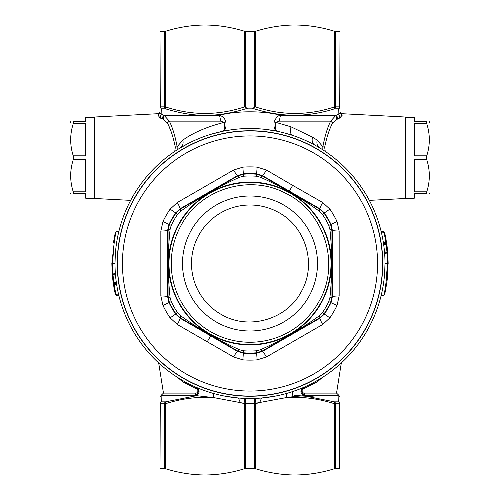 <?xml version="1.0" encoding="UTF-8"?>
<svg xmlns="http://www.w3.org/2000/svg" width="500" height="500" viewBox="0 0 500 500"><rect width="100%" height="100%" fill="white"/><g stroke="black" fill="none" stroke-linecap="round" stroke-linejoin="round"><path stroke-width="0.75" d="M321.1 302.344A81.019 81.019 0 0 1 211.156 334.6A81.019 81.019 0 0 1 178.9 224.656A81.019 81.019 0 0 1 288.844 192.4A81.019 81.019 0 0 1 321.1 302.344M319.113 301.256A78.75 78.75 0 0 1 212.244 332.612A78.75 78.75 0 0 1 180.888 225.744C199.638 189.356 248.706 173.881 284.944 192.925C324.225 211.056 340.881 263.869 319.113 301.256M319.556 315.6L322.413 312.65A87.519 87.519 0 0 0 328.769 301.637L329.9 297.688C332.337 274.894 332.337 252.106 329.9 229.312L328.769 225.362A87.519 87.519 0 0 0 322.413 214.35L319.556 211.4C301.038 197.894 281.3 186.494 260.344 177.213L256.356 176.213A87.519 87.519 0 0 0 243.644 176.213L239.662 177.213C218.7 186.5 198.962 197.894 180.444 211.4L177.587 214.35A87.519 87.519 0 0 0 171.231 225.362L170.1 229.312C167.662 252.106 167.662 274.894 170.1 297.688L171.231 301.637A87.519 87.519 0 0 0 177.587 312.65L180.444 315.6C198.962 329.106 218.7 340.506 239.656 349.787L243.644 350.788A87.519 87.519 0 0 0 256.356 350.788L260.338 349.787C281.3 340.5 301.038 329.106 319.556 315.6L319.95 318.2L324.363 314.106L324.094 313.788L319.669 317.894L262.275 351.031L260.344 349.787M170.1 297.688L168.062 296.637L169.406 302.519L168.994 302.6L167.65 296.731L168.062 296.637L168.062 230.362L167.65 230.269L168.994 224.4L169.406 224.481A89.544 89.544 0 0 1 175.912 213.212L180.331 209.106L180.444 211.4M239.656 177.213L237.725 175.969L243.494 174.194L243.356 173.794L237.606 175.569L237.731 175.969L180.331 209.106L180.05 208.8L175.637 212.894L177.587 214.35M243.644 176.213L243.494 174.194A89.544 89.544 0 0 1 256.506 174.194L262.275 175.969L260.344 177.213M319.556 211.4L319.669 209.106L324.087 213.212L324.363 212.894L319.95 208.8L319.669 209.106L262.275 175.969L262.394 175.569L256.644 173.794L256.356 176.213M328.769 225.362L331.006 224.4L332.35 230.269L331.938 230.362L330.594 224.481A89.544 89.544 0 0 0 324.087 213.212L322.413 214.35M322.413 312.65L324.087 313.788A89.544 89.544 0 0 0 330.594 302.519L331.938 296.637L331.938 230.362L329.9 229.312M322.669 324.494L266.488 356.931C264.269 353.331 262.9 351.494 262.394 351.431L262.269 351.031L256.506 352.806L256.644 353.206L262.394 351.431L319.95 318.2C319.756 318.669 320.662 320.769 322.669 324.494L329.881 317.856L324.363 314.106A89.95 89.95 0 0 0 331.006 302.6L332.35 296.731L329.9 297.688M256.356 350.788L256.506 352.806A89.544 89.544 0 0 1 243.494 352.806L237.725 351.031L239.656 349.787M180.444 315.6L180.331 317.894L175.912 313.788L175.637 314.106L180.05 318.2L180.331 317.894L237.725 351.031L237.606 351.431L243.356 353.206L243.644 350.788M171.231 225.362L169.406 224.481L168.062 230.362L170.1 229.312M177.331 202.506L233.512 170.069C235.731 173.669 237.1 175.506 237.606 175.569L180.05 208.8C180.244 208.331 179.338 206.231 177.331 202.506L170.119 209.144L175.637 212.894A89.95 89.95 0 0 0 168.994 224.4L162.981 221.5A96.619 96.619 0 0 1 170.119 209.144M289.3 191.119L292.681 185.369L322.669 202.506C320.662 206.231 319.756 208.331 319.95 208.8L262.394 175.569C262.9 175.506 264.269 173.669 266.488 170.069L257.137 167.144L256.644 173.794A89.95 89.95 0 0 0 243.356 173.794L242.862 167.144L233.512 170.069M292.681 185.369L266.488 170.069M329.881 209.144A96.619 96.619 0 0 1 337.019 221.5L331.006 224.4A89.95 89.95 0 0 0 324.363 212.894L329.881 209.144L322.669 202.506M337.019 221.5L339.156 231.069C334.925 230.938 332.656 230.675 332.344 230.269L332.344 296.731C332.656 296.325 334.925 296.062 339.156 295.931L339.156 231.069M339.156 295.931L337.019 305.5A96.619 96.619 0 0 1 329.881 317.856M233.512 356.931L177.331 324.494C179.338 320.769 180.244 318.669 180.05 318.2L237.606 351.431C237.1 351.494 235.731 353.331 233.512 356.931L242.862 359.856L243.356 353.206A89.95 89.95 0 0 0 256.644 353.206L257.137 359.856L266.488 356.931M170.119 317.856A96.619 96.619 0 0 1 162.981 305.5L168.994 302.6A89.95 89.95 0 0 0 175.637 314.106L170.119 317.856L177.331 324.494M162.981 305.5L160.844 295.931C165.075 296.062 167.344 296.325 167.656 296.731L167.656 230.269C167.344 230.675 165.075 230.938 160.844 231.069L160.844 295.931M160.844 231.069L162.981 221.5M186.375 379.963A132.713 132.713 0 0 1 133.537 199.875A132.713 132.713 0 0 1 313.625 147.037A132.713 132.713 0 0 1 366.463 327.125A132.713 132.713 0 0 1 186.375 379.963M94.75 117.25L85.75 117.25L85.75 121.75L73.25 121.75C69.825 121.75 69.825 121.75 73.25 121.75L73.25 123.681L85.75 123.681L85.75 155.819L73.25 155.819C69.825 145.106 69.825 134.394 73.25 123.681C69.825 134.394 69.825 145.106 73.25 155.819L73.25 159.681L85.75 159.681L85.75 191.819L73.25 191.819C69.825 181.106 69.825 170.394 73.25 159.681C69.825 170.394 69.825 181.106 73.25 191.819L73.25 193.75C69.825 193.75 69.825 193.75 73.25 193.75L85.75 193.75L85.75 198.25L94.75 198.25M70.65 121.75L70 122.875L70 192.625L70.65 193.75M217.638 322.738A67.5 67.5 0 0 1 190.763 231.137A67.5 67.5 0 0 1 282.362 204.262A67.5 67.5 0 0 1 309.237 295.863A67.5 67.5 0 0 1 217.638 322.738M221.956 314.837A58.5 58.5 0 0 1 198.663 235.456A58.5 58.5 0 0 1 278.044 212.162C305.869 226.444 317.031 264.5 301.337 291.544C287.056 319.363 249 330.531 221.956 314.837M245.775 401.844L244.694 403.787L244.781 403.462L254.275 403.5L254.225 401.844M265.469 395.344L265.125 395.344M234.881 395.344L234.537 395.344M255.35 468.663L255.306 468.65C267.706 472.544 280.325 474.656 293.163 474.994L205 475C191.537 474.862 178.306 472.75 165.306 468.65L164.531 468.506L164.531 403.787A2.25 1.9 90 0 1 165.481 401.844L196.562 395.688L195.787 395.344L161.125 395.344L161.25 401.844L161.163 397.156M160 403.787C160 395.181 160 395.181 160 403.787L160 468.65L160 403.787L161.25 401.844A2.25 1.994 90 0 0 160.256 403.787L160 403.787M161.25 401.844L165.481 401.844L165.306 403.787C181.737 398.519 197.956 396.469 213.975 397.644L212.987 393.325M243.956 398.363L242.944 398.312C244.331 398.744 244.944 400.456 244.781 403.462L213.975 397.644L196.575 395.681C199.756 392.769 199.894 390.094 196.988 387.656L200.425 389.069M161.1 395.363L163.456 393.1L195.144 393.1L195.787 395.344C198.988 392.45 199.125 389.775 196.213 387.319L195.138 386.85M204.4 390.569L208.506 391.962M208.906 392.094L212.956 393.319M244.769 398.4L245.681 398.431L245.725 403.787L244.694 403.787L240.269 402.488L238.444 398.006M238.394 398L225.594 396.275M206.8 474.994L205 475C218.463 474.862 231.694 472.75 244.694 468.65L255.306 468.65L254.275 468.506L254.319 398.431L255.231 398.4M256.044 398.363L257.056 398.312C255.669 398.744 255.056 400.456 255.219 403.462L255.306 403.787L259.731 402.488L261.556 398.006M254.275 403.5L286.025 397.644L287.013 393.325M274.387 396.281L261.6 398M290.481 392.287L296.319 390.306M293.206 397.306L286.025 397.644L293.156 396.688L293.206 397.306C306.856 397.169 320.688 399.331 334.694 403.787L334.519 401.844L338.75 401.844L338.875 395.344L304.212 395.344C301.012 392.45 300.875 389.775 303.788 387.319L304.862 386.85M303.425 395.719L334.519 401.844A2.25 1.9 -90 0 1 335.469 403.787L334.694 403.787L334.694 468.65L332.094 469.412M293.844 391.181C292.431 392.025 292.2 393.856 293.15 396.669L303.419 395.719M335.469 468.506L339.744 468.506L339.744 403.787L340 475L295 475C308.463 474.862 321.694 472.75 334.694 468.65L335.469 468.506L335.469 403.787L339.744 403.787A2.25 1.994 -90 0 0 338.75 401.844L340 403.787C340 395.181 340 395.181 340 403.787L339.994 403.619M297.281 389.95L298.75 389.387M301.019 388.488L303.012 387.656C300.1 390.1 300.244 392.775 303.438 395.694L304.212 395.344L304.856 393.1L336.544 393.1L338.9 395.363M313.331 396.856L294.438 395.344M304.387 393.1L302.162 393.1M304.85 393.113C302.519 393.181 301.681 391.969 302.35 389.469L306.131 386.275M193.869 386.275L197.65 389.469C198.319 391.969 197.488 393.181 195.15 393.113M177.881 377.619L182.556 381.712L197.656 389.469M185.819 383.594L185.275 381.975L191.031 384.938M182.556 381.712L181.975 380.112M182.094 380.175L182.987 380.694M183.025 380.719L185.194 381.925M302.337 389.469L317.444 381.712L322.119 377.619M310.769 384.05L318.006 380.119L317.444 381.712M319.575 147.812C317.269 146.231 316.456 143.656 317.15 140.1L322.869 146.725L324.669 147.25L325.25 151.419M322.788 149.8L322.869 146.725C324.812 136.25 327.406 127.725 330.65 121.15L335.931 115.3L336.9 119.206L332.65 122.906C329.344 129.106 326.681 137.225 324.669 147.25M284.887 133.088L292.475 135.356C290.475 134.312 289.975 131.463 290.994 126.812L312.462 137.125L317.15 140.1M317.225 146.425L319.55 147.794M304.387 139.938L314.725 145.025A135 135 0 0 1 368.475 328.225A135 135 0 0 1 185.275 381.975A135 135 0 0 1 131.525 198.775A135 135 0 0 1 314.725 145.025C312.4 143.531 311.644 140.9 312.462 137.125M290.994 126.812L275.931 122.381L279.281 121.15L330.65 121.15L332.65 122.906L337.663 118.894L336.688 114.975L335.931 115.3L292.619 115.288C278.888 114.913 265.394 112.537 252.144 108.156L254.262 107.656M277.169 131.263C275.562 130.463 275.15 127.506 275.931 122.381L274.15 122.019C273.525 127.188 274.525 130.269 277.169 131.263L266.156 129.469M274.15 122.013C275.919 117.656 278.012 115.419 280.438 115.3L279.281 121.15M210.569 134.388L222.831 131.263C225.475 130.269 226.475 127.188 225.844 122.019C224.994 118.562 222.9 116.325 219.562 115.3C235.575 110.65 264.419 110.644 280.438 115.3L292.606 115.3M226.537 130.556L233.837 129.469M249.994 128.5L258.244 128.75M225.85 122.013L224.069 122.381L220.719 121.15L219.562 115.3L205.362 115.3C217.812 115.494 231.981 113.112 247.856 108.156L252.138 108.156M222.869 131.256L222.831 131.263C224.438 130.469 224.85 127.513 224.069 122.381C206.981 126.769 193.244 132.675 182.85 140.1C183.544 143.656 182.731 146.231 180.425 147.812L189.225 142.956M194.213 140.569L199.169 138.438M336.688 114.975L338.85 114.038L340 112.938L340 106.856L335.469 106.856A2.25 1.9 90 0 1 334.519 108.806L334.694 31.35L340 31.35L339.744 106.856A2.25 1.994 90 0 1 338.75 108.806L338.85 114.038L339.825 118.006L337.663 118.894M242.4 30.675L245.725 31.494L255.306 31.35L254.275 31.494L254.275 107.644L255.294 106.844C281.775 115.625 308.244 115.631 334.694 106.856L335.469 106.856L335.469 31.494M340 106.856L340 31.35L340 106.856L338.75 108.806L334.519 108.806C321.356 113.006 307.938 115.175 294.256 115.3M341.331 117L339.825 118.006L342.131 115.094C342.131 113.256 342.131 113.256 342.131 115.094L340.006 113.075M341.819 116.312L342.094 115.544M338.831 113.338L338.825 112.812M163.312 114.975L161.15 114.038L161.25 108.806L165.481 108.806C180.206 113.256 193.5 115.419 205.362 115.3L164.069 115.3L163.312 114.975L162.338 118.894L163.1 119.206L164.069 115.3L169.35 121.15L167.35 122.906L163.1 119.206L167.35 122.906C170.656 129.106 173.319 137.225 175.331 147.25L177.131 146.725L182.85 140.1M220.719 121.15L169.35 121.15C172.594 127.725 175.188 136.25 177.131 146.725L177.213 149.8M245.738 107.656L247.856 108.156M244.706 106.844L245.725 107.644L245.725 31.494L244.694 31.35C231.694 27.25 218.463 25.137 205 25C191.537 25.137 178.306 27.25 165.306 31.35L160 31.35L160.256 106.856L164.531 106.856L164.531 31.494M165.306 31.35L165.306 106.856L164.531 106.856A2.25 1.9 -90 0 0 165.481 108.806L165.306 106.856C191.769 115.631 218.231 115.625 244.7 106.85L244.694 31.35M161.169 113.219L161.15 114.038L160 112.919L160 106.856L161.25 108.806L160 106.856L160 31.35M160 113.044L157.869 115.094C157.869 113.256 157.869 113.256 157.869 115.094L160.175 118.006L161.15 114.038M175.331 147.25L174.75 151.419M162.338 118.894L160.175 118.006M169.9 128.613L168.806 126.062M160 111.463L159.831 112.319L157.869 113.706L94.75 117.013L94.75 198.487L130.669 200.369M369.331 200.369L405.25 198.487L405.25 117.013L342.131 113.706L340.169 112.319L340 111.463M274.688 26.738L275.481 26.606M285.75 25.362L286.65 25.3M293.775 25L293.156 25C280.325 25.344 267.706 27.456 255.306 31.35L255.306 106.844M293.163 25.006L294.387 25M334.694 31.35C321.694 27.25 308.463 25.137 295 25L340 25L340 31.35L340 25L295 25M186.356 380A132.75 132.75 0 0 1 133.5 199.856A132.75 132.75 0 0 1 313.644 147A132.75 132.75 0 0 1 366.5 327.144A132.75 132.75 0 0 1 186.356 380M329.656 470.094L328.7 470.35M325.925 471.062L324.994 471.287M320.356 472.319L319.525 472.488M309.794 474.075L309.175 474.15M295 475L293.2 474.994M244.694 403.787L244.694 468.65L245.725 468.506L245.725 403.787L255.306 403.787L255.219 403.462M160 475L160 468.65L160 475L205 475M165.306 468.65L165.306 403.787L160.256 403.787L160 468.65L164.531 468.506M192.344 474.319L191.688 474.25M160 25L205 25L160 25M206.844 475L293.775 475M383.525 243.588L383.431 242.975L383.562 243.844L385.844 243.231A0.9 0.9 91 0 0 386.5 242.225L384.631 232.525L381.262 231.944L381.05 231.069L382.5 231.462M384.481 251.688L387.031 252.369L386.106 244.069L385.844 243.231L384.631 243.562L385.844 243.231L385.844 242.331L383.431 242.975L383.688 244.713L386.763 243.975L387.825 254.062L388.15 263.5L384.65 294.444L384 295.125L381.062 295.912L381.644 293.425M381.262 231.944L381.05 231.069L383.988 231.863L385.844 242.325M383.988 231.863L383.988 232.675L383.988 231.863A0.9 0.9 140.1 0 1 384.631 232.525A0.9 0.9 0 0 0 383.988 231.863L381.975 231.319M385.887 252.913L387.163 253.256L387.481 263.5L385.744 285.887L384 295.131M384.856 269.681L384.738 271.925M381.575 293.731L381.419 294.381M381.2 295.306L381.062 295.912M383.331 284.662L383.812 281.356M384.675 272.85L385 263.5L388.15 263.5M387.694 252.312L387.031 252.369L387.163 254.106L384.625 253.425L384.556 252.556L387.163 253.256L384.556 252.556L384.625 253.425L384.544 252.381M385.1 292.369L386.737 283.181M387.638 251.637L387.075 246.287M385.731 237.775L384.631 232.525M385.2 235.106L386.125 239.919M386.5 242.225L385.844 242.331L386.5 242.225L386.763 243.975M387.825 254.062A0.9 0.9 0 0 0 387.163 253.256A0.9 0.9 0 0 1 387.825 254.062L387.163 254.106M116.475 283.412L116.569 284.025L116.438 283.156L114.156 283.769A0.9 0.9 -89 0 0 113.5 284.775L115.369 294.475L118.737 295.056L118.95 295.931L117.5 295.538M115.519 275.312L112.969 274.631L113.894 282.931L114.156 283.769L115.369 283.438L114.156 283.769L114.156 284.669L116.569 284.025L116.312 282.288L113.238 283.025L112.175 272.938L111.85 263.5L115.35 232.556L116 231.875L118.938 231.088L118.356 233.575M118.737 295.056L118.95 295.931L116.013 295.138L114.156 284.675M116.013 295.138L116.013 294.325L116.013 295.138A0.9 0.9 -39.9 0 1 115.369 294.475A0.9 0.9 0 0 0 116.013 295.138L118.025 295.681M114.113 274.088L112.837 273.744L112.519 263.5L114.256 241.112L116 231.869M115.144 257.319L115.262 255.075M118.425 233.269L118.581 232.619M118.8 231.694L118.938 231.088M116.669 242.338L116.188 245.644M115.325 254.15L115 263.5L111.85 263.5M112.306 274.688L112.969 274.631L112.837 272.894L115.375 273.575L115.444 274.444L112.837 273.744L115.444 274.444L115.375 273.575L115.456 274.619M114.9 234.631L113.469 242.413M112.362 275.363L113.025 281.494M114.269 289.225L115.369 294.475M114.8 291.894L113.875 287.081M113.5 284.775L114.156 284.669L113.5 284.775L113.238 283.025M112.175 272.938A0.9 0.9 0 0 0 112.837 273.744A0.9 0.9 0 0 1 112.175 272.938L112.837 272.894M386.006 243.431L385.981 244.1M386.794 244.175L387.2 247.325M387.294 278.85L386.669 283.669M387.056 280.844L387.837 272.75M387.85 254.394L387.987 256.844M387.825 272.938L387.85 272.556M405.25 117.25L414.25 117.25L414.25 121.75L426.75 121.75C430.175 121.75 430.175 121.75 426.75 121.75L426.75 123.681L414.25 123.681L414.25 155.819L426.75 155.819C430.175 145.106 430.175 134.394 426.75 123.681C430.175 134.394 430.175 145.106 426.75 155.819L426.75 159.681C430.175 170.394 430.175 181.106 426.75 191.819L414.25 191.819L414.25 159.681L426.75 159.681C430.175 170.394 430.175 181.106 426.75 191.819L426.75 193.75C430.175 193.75 430.175 193.75 426.75 193.75L414.25 193.75L414.25 198.25L405.25 198.25M429.35 193.75L430 192.625L430 122.875L429.35 121.75M178.531 224.456A81.438 81.438 0 0 1 289.044 192.031A81.438 81.438 0 0 1 321.469 302.544A81.438 81.438 0 0 1 210.956 334.969A81.438 81.438 0 0 1 178.531 224.456M337.019 305.5L328.769 301.637M171.231 301.637L169.406 302.519A89.544 89.544 0 0 0 175.912 313.788L177.587 312.65M242.862 167.144A96.619 96.619 0 0 1 257.137 167.144M257.137 359.856A96.619 96.619 0 0 1 242.862 359.856M210.7 335.881L207.319 341.631M188.844 375.444A127.562 127.562 0 0 1 138.056 202.344A127.562 127.562 0 0 1 311.156 151.556A127.562 127.562 0 0 1 361.944 324.656A127.562 127.562 0 0 1 188.844 375.444M186.444 379.837A132.562 132.562 0 0 0 366.337 327.056A132.562 132.562 0 0 0 313.556 147.162A132.562 132.562 0 0 0 133.663 199.944A132.562 132.562 0 0 0 186.444 379.837M314.675 145L304.394 139.944M255.306 468.65L255.306 403.787M160 397.294L161.125 395.344M198.331 388.225L198.719 388.381M237.581 397.925L226.281 396.4M273.712 396.4L262.375 397.931M340 397.294L338.875 395.344M163.456 393.1L158.681 362.925M336.544 393.1L341.319 362.925M317.369 146.512L319.45 147.738M292.356 135.319L285.081 133.138M180.656 147.669L187.562 143.806M211.812 134.012L222.625 131.306"/></g></svg>
